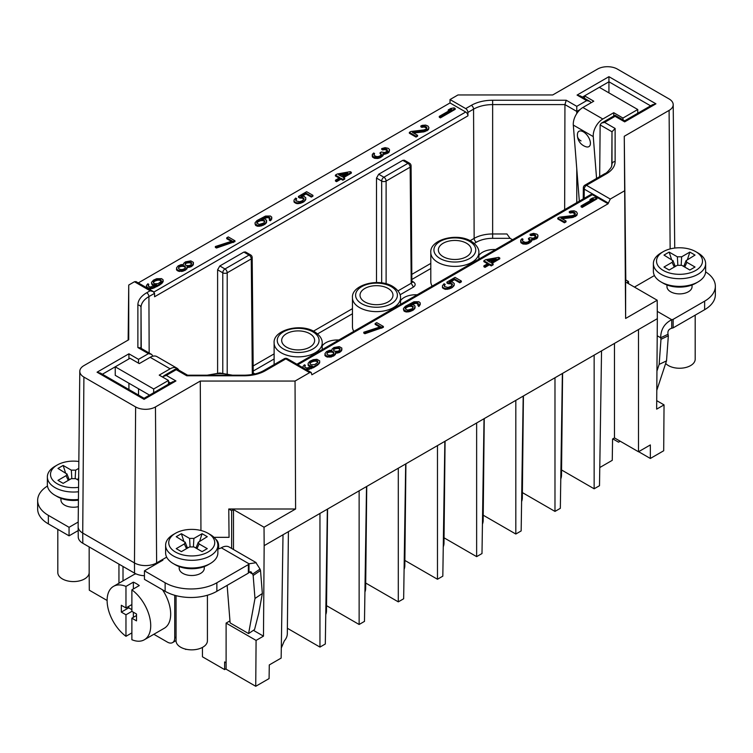 <?xml version="1.0" encoding="UTF-8"?>
<svg xmlns="http://www.w3.org/2000/svg" width="753" height="753" viewBox="0 0 753 753"><rect width="100%" height="100%" fill="white"/><g stroke="black" fill="none" stroke-linecap="round" stroke-linejoin="round"><path stroke-width="1.13" d="M123.012 580.883L123.012 566.472M174.743 595.294L174.743 637.819L176.061 637.057M153.838 634.28L167.354 642.083A10.448 6.033 -120 0 0 172.578 642.601A10.448 6.033 -120 0 0 174.743 637.819M136.509 615.512L131.879 618.185L131.879 639.721A30.835 17.799 -120 0 0 144.341 639.768L164.286 628.247A30.835 17.799 -120 0 0 170.677 614.137A30.835 17.799 -120 0 0 162.526 589.806M135.898 573.824A30.835 17.799 -120 0 0 133.46 574.85L113.505 586.371A30.835 17.799 -120 0 0 107.114 600.48A30.835 17.799 -120 0 0 125.967 636.304L131.879 632.887M131.879 604.537L125.967 607.953L125.967 586.418A30.835 17.799 -120 0 0 113.505 586.371M125.967 586.418L133.356 582.154L133.356 588.978M144.341 639.768A30.835 17.799 -120 0 0 150.722 625.658A30.835 17.799 -120 0 0 131.879 589.834L139.267 585.57A30.835 17.799 -120 0 0 133.356 582.154M125.967 607.953L121.327 605.271L121.327 612.104L125.967 614.777L125.967 636.304M133.356 612.217L133.356 617.338M128.725 606.353L128.725 607.831L131.879 609.657M131.879 618.185L136.509 620.867L136.509 614.034L131.879 611.361L131.879 589.834M131.879 611.361L125.967 614.777M128.725 607.831L121.327 612.104M218.662 548.871L218.662 546.264A15.681 9.055 120 0 0 215.782 539.317M178.772 370.109A13.592 7.841 120 0 0 176.917 368.161L156.963 356.64A13.592 7.841 -60 0 0 150.167 357.308L139.267 363.605L130.034 358.268L115.247 366.805L153.678 388.99L153.678 392.737M176.917 368.161A13.592 7.841 120 0 0 170.122 368.829L159.222 375.126L168.465 380.453L153.678 388.99M184.974 648.964L185.831 649.462M47.477 486.024A36.577 21.122 0 0 0 37.65 500.425A36.577 21.122 0 0 0 48.361 515.353L69.06 527.307L69.06 535.835L78.18 530.573M78.19 522.036L69.06 527.307M78.35 506.675A12.537 7.238 180 0 1 60.946 500.001L60.946 498.326M102.399 374.222L115.247 366.805L115.247 375.333L149.536 395.127M168.465 384.199L168.465 380.453M217.871 549.069A9.704 5.6 180 0 0 221.297 547.789L248.998 563.781A20.331 11.737 180 0 0 248.358 564.59L216.864 582.775A36.577 21.122 0 0 1 165.133 582.775L144.444 570.83L162.912 560.157L162.177 559.733L162.168 560.59M166.658 557.145L156.633 562.933L155.457 406.94L200.289 381.056L295.035 381.056L309.624 372.631L285.82 358.889A3.134 1.807 -120 0 0 284.257 358.739L263.823 370.532C258.495 373.544 251.926 375.107 244.104 375.201L187.281 375.201M179.195 566.595L179.195 568.27A12.537 7.238 0 0 0 186.942 574.953A12.537 7.238 0 0 0 200.609 573.391A12.537 7.238 0 0 0 204.279 568.27L204.279 566.595M228.761 509L231.651 510.666L233.496 509.593L264.03 527.222L295.6 509L228.761 509L229.063 537.331L214.003 537.331M260.03 569.08A20.331 10.674 -124.2 0 0 260.519 570.492L262.345 593.486L258.731 613.337L254.561 629.536L248.594 633.584L254.985 598.475L253.159 575.48A20.331 10.674 55.8 0 1 252.669 574.068L260.03 569.08L256.001 562.736L248.998 563.781L248.998 572.308A20.331 11.737 0 0 0 248.358 573.127L216.864 591.303A36.577 21.122 180 0 1 165.133 591.303L144.444 579.358L144.444 570.83M37.65 500.425L37.65 508.953A36.577 21.122 180 0 0 48.361 523.89L69.06 535.835M83.903 377.074L82.726 533.068L134.467 562.933L135.634 406.94L83.903 377.074A14.015 8.095 0 0 1 79.799 371.304A14.015 8.095 0 0 1 83.903 365.629L128.735 339.744L128.735 285.048L128.142 340.083M138.524 388.774L138.524 395.08M128.923 383.23L128.923 389.536M248.358 564.59L248.358 573.127M221.297 547.789A15.681 9.055 -60 0 1 229.138 547.007L256.095 562.576M295.6 509L295.035 381.056M200.947 530.498L200.289 381.056M231.651 510.666L231.651 548.457M226.107 662.781L224.629 661.925L224.629 669.605L202.453 656.804L202.453 647.411M248.594 633.584L230.117 622.91L227.142 585.373M207.414 595.246L207.414 640.803A15.681 9.055 180 0 1 197.738 649.161A15.681 9.055 180 0 1 180.654 647.204A15.681 9.055 180 0 1 176.061 640.803L176.061 595.651M249.158 572.045L252.669 574.068L250.843 571.678L248.998 572.308M89.165 546.932L89.165 572.534A15.681 9.055 180 0 1 79.489 580.892A15.681 9.055 180 0 1 62.405 578.935A15.681 9.055 180 0 1 57.812 572.534L57.812 529.35M144.444 575.734A15.568 8.989 180 0 1 134.542 573.127L82.811 543.261A15.568 8.989 180 0 1 78.246 536.964L78.143 526.724A15.681 9.055 180 0 1 78.143 526.611L79.799 371.304M78.51 491.756A26.129 15.088 180 0 1 47.364 476.96L47.364 484.64A26.129 15.088 0 0 0 55.016 495.305L57.228 496.585A22.995 13.272 0 0 0 78.425 500.161M82.811 543.261L82.726 533.068A15.681 9.055 180 0 1 78.143 526.724M141.009 348.3L141.009 307.61A26.976 15.568 180 0 1 148.915 296.597L154.563 293.341L153.217 291.562L150.129 290.79L134.458 281.744L128.735 285.048M135.634 406.94A14.015 8.095 0 0 0 155.457 406.94M625.63 318.453L625.63 279.871L628.51 281.537L626.665 282.601L657.2 300.231L625.63 318.453L624.265 136.274L669.097 110.399A14.015 8.095 0 0 0 673.201 104.62A14.015 8.095 0 0 0 669.097 98.954L617.366 69.078A14.015 8.095 0 0 0 597.543 69.078L552.711 94.963L457.965 94.963L450.03 99.547L450.002 102.945L138.307 282.902M134.458 281.744L136.001 281.594L153.245 291.524M118.946 583.227L118.946 564.119M107.114 600.48L89.306 590.201L89.165 571.791M140.227 347.905L137.874 347.557L137.874 305.059A30.111 17.385 180 0 1 146.694 292.766L150.129 290.79M152.859 356.188L151.635 354.343L148.426 353.646L137.874 347.557M138.524 363.172L138.524 359.35L148.426 353.646M128.923 358.917L128.923 353.806L138.524 359.35M165.613 545.228L165.613 552.909A26.129 15.088 0 0 0 173.265 563.573L175.477 564.854A22.995 13.272 0 0 0 207.997 564.854L207.997 564.854A22.995 13.272 0 0 0 208.007 564.844L210.219 563.573A26.129 15.088 0 0 0 217.871 552.909L217.871 545.228A26.129 15.088 180 0 1 210.219 555.893A26.129 15.088 180 0 1 181.737 559.159A26.129 15.088 180 0 1 165.613 545.228A26.129 15.088 180 0 1 173.265 534.555L175.477 533.275A22.995 13.272 180 0 1 207.997 533.275A22.995 13.272 180 0 1 207.997 552.053A22.995 13.272 180 0 1 175.477 552.053A22.995 13.272 180 0 1 175.477 533.275L173.265 534.555M624.265 190.98L610.269 199.056L608.076 203.771L311.864 374.787L311.196 372.5L309.624 372.631M264.03 527.222L264.162 545.652L657.341 318.66L656.654 409.143L664.042 404.879L656.71 400.652M657.2 300.231L657.341 318.66M134.542 573.127L134.467 562.933A15.681 9.055 0 0 0 156.633 562.933L156.624 563.79M172.173 382.063L175.929 380.952L144.068 399.344L97.062 372.198L128.923 353.806M162.253 376.867L166.328 375.399L175.929 380.952M187.582 375.239L186.763 375.775L176.221 369.695L166.328 375.399M229.957 620.877L226.107 623.098L226.107 669.182L255.738 686.284L269.085 678.585L269.282 664.937L281.151 658.084L283.015 534.771M233.496 509.593L233.496 549.521M224.629 669.605L226.107 668.749M253.394 630.317L263.475 636.144L256.086 640.408L226.107 623.098M264.162 545.652L263.475 636.144M562.595 373.356L561.503 475.35A28.322 16.35 180 0 1 560.778 478.927M523.42 395.974L522.328 497.968A28.322 16.35 180 0 1 521.603 501.545M484.254 418.583L483.162 520.577A28.322 16.35 180 0 1 482.438 524.154M445.079 441.202L443.988 543.195A28.322 16.35 180 0 1 443.272 546.772M405.914 463.81L404.822 565.804A28.322 16.35 180 0 1 404.097 569.381M366.739 486.429L365.657 588.422A28.322 16.35 180 0 1 364.932 591.999M327.574 509.047L326.482 611.041A28.322 16.35 180 0 1 325.757 614.608M288.408 531.656L287.317 633.65A28.322 16.35 180 0 1 284.295 640.907L281.302 647.994M100.817 373.309L97.062 372.198M55.016 495.305A26.129 15.088 0 0 0 78.425 499.446M186.763 375.775L244.104 375.775A30.111 17.385 180 0 0 265.395 370.692L285.82 358.889A3.134 1.807 -60 0 1 287.392 358.739A3.134 3.134 0 0 0 284.257 358.739M450.002 102.945L465.712 112.018A3.134 1.807 60 0 1 467.933 115.849L154.572 296.757L154.563 293.341M439.291 116.386L439.291 117.242L440.401 117.882L455.179 109.345L455.179 108.498L454.068 107.858L450.765 108.488L448.242 109.938L451.555 109.307L439.291 116.386L440.401 117.026L455.179 108.498M448.242 109.938L448.242 110.795L449.353 110.587M413.642 133.046L423.948 131.86L428.41 129.714L428.928 127.709L428.024 126.099L425.671 125.102L422.311 125.337L420.861 125.958L420.861 126.815L421.793 127.351L424.287 126.975L426.763 128.339M426.264 127.756L426.264 126.899L426.876 127.615L426.226 129.055L423.967 129.93L410.931 131.483L409.359 132.387L409.359 133.243L416.014 137.084L417.586 136.18L417.586 135.324L412.409 132.34L425.257 130.674L428.41 128.857L428.928 127.709M372.246 155.099L372.349 156.746L374.25 158.205L377.855 158.469L380.303 157.697L383.202 155.382L382.91 153.631L385.903 153.188L389.047 151.372L389.461 149.423L388.115 148.285L385.131 147.654L381.696 148.576L386.355 149.085L387.626 150.911L384.802 152.548L381.319 151.993L380.067 152.718L381.526 154.647L379.38 156.313L376.876 156.69L374.533 155.702L373.874 154.591L374.57 153.537L373.648 153.01L372.321 154.421L372.773 156.502L376.679 157.659L380.303 156.85L383.202 154.534M374.025 155.099L374.57 153.537M380.067 152.718L380.067 153.574L381.479 154.694M381.696 148.576L381.696 149.433L382.618 149.96L385.112 149.583L387.597 150.958M383.183 154.469L387.974 153.057L389.047 152.219L389.574 150.214M343.594 177.614L351.34 173.143L351.34 172.286L350.239 171.646L337.306 173.99L335.424 175.073L339.857 177.633L335.452 180.183L336.563 180.824L340.968 178.273L342.813 179.346L344.705 178.254L342.85 177.19L351.34 172.286M335.452 180.183L335.452 181.031L336.563 181.671L340.968 179.129L342.813 180.193L344.705 179.11L344.705 178.254M335.424 175.073L335.424 175.929L339.123 178.066M302.442 196.034L305.982 193.992L311.337 197.088L312.919 196.175L312.919 195.328L306.631 191.695L298.452 196.42L298.452 197.277L299.75 198.02L302.48 198.152L303.92 199.253M295.873 200.458L296.729 198.698L295.628 198.058L294.037 200.044L294.009 201.973L296.974 203.677L300.645 203.263L303.845 201.842L305.756 199.677L305.774 197.738L304.061 196.382L300.955 196.044L305.982 193.144L311.337 196.232L312.919 195.328M255.032 223.839L255.634 225.411L257.799 226.295L261.479 225.872L264.99 224.272L266.59 222.286L266.609 220.356L265.075 219.104L261.47 218.841L266.609 216.723L269.772 217.457L269.358 219.405L270.289 219.942L271.748 218.238L271.767 217.165L270.421 216.017L265.498 216.083L256.952 220.591L255.051 222.766L255.032 223.839L257.799 225.439L261.479 225.025L264.99 223.415L266.195 222.295L266.609 220.356M269.358 219.405L269.358 220.262L270.289 220.789L271.042 220.14L271.767 217.165M263.268 218.775L267.795 217.532L269.932 218.652M215.358 246.532L215.358 247.379L216.469 248.019L234.945 241.619L234.945 240.772L228.291 236.931L226.719 237.835L232.263 241.035L215.358 246.532L216.469 247.172L234.945 240.772M226.719 237.835L226.719 238.692L231.322 241.346M187.121 267.56L190.876 266.854L193.022 265.188L193.427 262.392L190.838 260.896L185.539 261.828L183.704 263.315L183.365 264.576L181.002 264.661L178.113 265.894L176.522 267.88L177.115 269.678L179.459 270.666L182.828 270.431L185.709 269.188L186.913 268.068L187.064 266.703L191.817 265.451L193.022 264.331L193.427 262.392M176.503 268.962L176.503 269.819L178.226 271.165L182.828 271.287L186.913 268.925L187.121 267.099M148.228 285.924L148.793 284.323L147.87 283.787L146.411 285.481L146.995 287.279L148.972 288.051L152.652 287.637L159.184 284.512L163.109 280.963L163.128 279.881L161.594 278.638L156.68 278.704L153.48 280.125L151.569 282.29L151.551 283.373L153.085 284.615L156.69 284.879L150.365 287.044L148.388 286.262L148.793 284.323M151.551 283.373L152.162 284.935L154.892 285.801M148.445 288.757L152.652 288.493L159.184 285.359L162.403 282.864L163.128 279.881M146.393 286.564L146.647 287.721M467.933 115.849L467.914 112.423A3.134 1.807 -120 0 0 465.702 108.592L471.35 105.335A30.111 17.385 180 0 1 492.641 100.243L566.237 100.243L576.779 106.333L586.672 100.62L577.071 95.076L608.932 76.674L655.938 103.82L624.679 121.873L615.069 116.32L604.574 122.381L615.126 128.471L611.991 131.766L611.775 165.867M450.03 99.547L465.702 108.592M512.511 239.736L510.063 238.325L506.929 233.967L492.641 233.967L492.641 238.325L510.063 238.325M412.126 281.208L413.425 281.961C415.741 283.655 415.741 285.359 413.425 287.081L400.097 294.781M253.224 372.942L254.938 373.959M338.822 340.017A16.274 9.394 0 0 0 325.823 342.728A16.274 9.394 0 0 0 322.199 345.909M417.153 294.79A16.274 9.394 0 0 0 404.163 297.501A16.274 9.394 0 0 0 400.54 300.682M495.493 249.563A16.274 9.394 0 0 0 482.494 252.274A16.274 9.394 0 0 0 478.88 255.455M430.801 252.519A24.04 13.874 0 0 0 437.841 262.336A24.04 13.874 0 0 0 464.036 265.338A24.04 13.874 0 0 0 478.88 252.519C478.974 251.21 478.946 246.269 471.19 241.271C457.024 232.329 429.53 239.652 430.801 252.519L430.801 281.537A24.04 13.874 0 0 0 432.156 286.131M352.46 297.746A24.04 13.874 0 0 0 359.501 307.563A24.04 13.874 0 0 0 385.696 310.575A24.04 13.874 0 0 0 400.54 297.746C400.634 296.437 400.605 291.505 392.85 286.498C378.684 277.556 351.19 284.879 352.46 297.746L352.46 326.764A24.04 13.874 0 0 0 353.816 331.358M222.775 373.111L222.775 272.793L217.608 269.8L217.608 373.064M217.608 269.8L219.81 265.969L243.859 252.086L245.422 251.944L250.617 254.919A3.134 1.807 120 0 0 249.045 255.079L224.996 268.962L219.81 265.969M381.677 282.893L381.677 181.059L376.5 178.066L376.5 282.544M376.5 178.066L378.703 174.235L402.761 160.351L404.314 160.201L409.51 163.185A3.134 1.807 120 0 0 407.938 163.345L383.889 177.228L378.703 174.235M173.265 563.573A26.129 15.088 0 0 0 210.219 563.573L207.997 564.854M253.159 575.48L260.519 570.492M262.345 593.486L254.985 598.475M296.898 364.226L590.794 194.547L592.366 194.698L608.076 203.771M581.071 205.927L581.071 206.783L582.182 207.423L596.96 198.886L596.96 198.03L595.849 197.39L592.545 198.02L590.023 199.479L593.336 198.848L581.071 205.927L582.182 206.567L596.96 198.03M590.023 199.479L590.023 200.326L591.133 200.119M562.077 218.747L572.384 217.561L576.836 215.414L577.353 213.41L576.45 211.791L574.106 210.802L570.746 211.038L569.296 211.659L569.296 212.515L570.219 213.043L572.722 212.666L575.198 214.04M574.699 213.447L574.699 212.591L575.301 213.306L574.652 214.756L572.402 215.631L559.366 217.184L557.794 218.088L557.794 218.944L564.439 222.784L566.021 221.871L566.021 221.024L560.844 218.031L573.692 216.375L576.836 214.558L577.353 213.41M520.671 240.8L520.784 242.438L522.686 243.906L526.291 244.17L528.738 243.398L531.637 241.082L531.345 239.332L534.338 238.88L537.482 237.063L537.896 235.124L536.917 234.192L533.566 233.355L530.131 234.268L534.79 234.785L536.061 236.611L533.228 238.24L529.754 237.684L528.502 238.419L530.027 239.661L529.952 240.348L527.806 242.014L525.312 242.381L522.968 241.393L522.3 240.282L523.006 239.238L522.083 238.701L520.747 240.113L521.208 242.193L525.105 243.36L528.738 242.541L531.637 240.226M522.46 240.8L523.006 239.238M528.502 238.419L528.502 239.266L529.914 240.395M530.131 234.268L530.131 235.124L531.053 235.661L533.548 235.284L536.032 236.649M531.618 240.169L536.409 238.748L537.482 237.92L538 235.915M492.029 263.315L499.776 258.834L499.776 257.978L498.665 257.347L485.741 259.681L483.859 260.773L488.292 263.334L483.887 265.875L484.998 266.515L489.403 263.974L491.248 265.037L493.13 263.955L491.285 262.882L499.776 257.978M483.887 265.875L483.887 266.731L484.998 267.371L489.403 264.83L491.248 265.894L493.13 264.802L493.13 263.955M483.859 260.773L483.859 261.63L487.549 263.757M450.878 281.735L454.417 279.692L459.772 282.789L461.344 281.876L461.344 281.02L455.066 277.396L446.887 282.121L446.887 282.968L448.186 283.721L450.915 283.843L452.355 284.954M444.308 286.159L445.164 284.389L444.054 283.749L442.463 285.735L442.444 287.665L445.399 289.378L449.08 288.954L452.28 287.533L454.191 285.368L454.21 283.439L452.487 282.083L449.381 281.744L454.417 278.836L459.772 281.933L461.344 281.02M403.457 309.539L404.069 311.102L406.234 311.987L409.914 311.573L413.425 309.972L415.016 307.986L415.035 306.057L413.51 304.805L409.905 304.541L415.044 302.424L418.207 303.158L417.793 305.106L418.715 305.633L420.183 303.939L420.202 302.857L418.856 301.718L413.934 301.784L405.387 306.292L403.486 308.457L403.457 309.539L406.234 311.14L409.914 310.716L413.425 309.116L414.63 307.996L415.035 306.057M417.793 305.106L418.715 306.49L419.477 305.84L420.202 302.857M411.703 304.476L416.23 303.233L418.367 304.353M363.793 332.224L363.793 333.08L364.904 333.72L383.381 327.32L383.381 326.463L376.726 322.623L375.154 323.536L380.698 326.736L363.793 332.224L364.904 332.864L383.381 326.463M375.154 323.536L375.154 324.383L379.747 327.037M335.556 353.261L339.302 352.545L341.457 350.879L341.862 348.084L339.274 346.596L333.965 347.528L332.139 349.006L331.8 350.267L329.438 350.352L326.548 351.595L324.957 353.581L325.55 355.369L327.894 356.367L331.264 356.131L334.144 354.889L335.349 353.769L335.499 352.404L340.252 351.152L341.457 350.032L341.862 348.084M324.938 354.654L324.938 355.51L326.661 356.866L331.264 356.978L335.349 354.625L335.556 352.799M304.786 366.927L305.36 365.327L304.438 364.791L302.97 366.485L303.214 367.869M306.735 369.902L313.549 367.633L317.766 364.989L319.667 362.824L319.686 360.885L316.919 359.285L313.239 359.708L310.038 361.129L308.137 363.294L308.109 365.224L309.643 366.476L311.45 366.805M255.738 686.284L256.086 640.408M319.959 513.433L319.959 647.091L287.373 628.275M327.357 509.169L325.315 644.003L319.959 647.091M359.134 490.824L359.134 624.482L326.538 605.666M366.523 486.56L364.48 621.394L359.134 624.482M398.299 468.206L398.299 601.863L365.713 583.048M405.688 463.942L403.655 598.776L398.299 601.863M437.474 445.597L437.474 579.255L404.879 560.439M444.863 441.324L442.82 576.158L437.474 579.255M476.64 422.979L476.64 556.636L444.054 537.821M484.028 418.715L481.995 553.549L476.64 556.636M515.814 400.37L515.814 534.028L483.219 515.203M523.203 396.097L521.161 530.931L515.814 534.028M554.98 377.752L554.98 511.409L522.384 492.594M562.369 373.488L560.336 508.322L554.98 511.409M594.145 355.134L594.145 488.791L561.559 469.976M601.543 350.87L599.501 485.704L594.145 488.791M599.774 467.538L612.255 460.337L612.575 438.999L614.476 437.907L638.488 451.772L638.488 329.541M638.488 451.772L650.347 444.929L650.347 458.464L663.694 450.755L664.042 404.879M625.799 279.965L624.265 136.274M608.076 202.896L584.253 189.144A3.134 1.807 -60 0 1 586.474 185.313L606.306 173.868A30.111 17.385 0 0 0 615.126 161.575L615.126 128.471M47.364 476.96A26.129 15.088 180 0 1 55.016 466.286L57.237 465.006A22.995 13.272 180 0 1 78.83 461.485M148.219 285.914L148.219 285.076M154.318 285.82L154.318 284.973M153.085 285.472L153.085 284.615M152.162 284.935L152.162 284.079M163.109 281.82L163.109 280.963M162.403 282.864L162.403 282.008M161.198 283.985L161.198 283.128M159.184 285.359L159.184 284.512M156.982 286.629L156.982 285.782M154.6 287.797L154.6 286.94M152.652 288.493L152.652 287.637M150.845 288.898L150.845 288.041M148.972 288.907L148.972 288.051M147.739 288.352L147.739 287.702M146.995 287.919L146.995 287.279M193.408 264.322L193.408 263.465M193.022 265.188L193.022 264.331M191.817 266.308L191.817 265.451M190.876 266.854L190.876 265.997M189.248 267.362L189.248 266.515M187.751 267.588L187.751 266.741M186.913 268.925L186.913 268.068M185.709 270.045L185.709 269.188M184.767 270.591L184.767 269.734M182.828 271.287L182.828 270.431M181.332 271.513L181.332 270.656M179.459 271.522L179.459 270.666M178.226 271.165L178.226 270.318M177.115 270.525L177.115 269.678M233.374 242.532L233.374 241.675M216.469 248.019L216.469 247.172M266.195 223.152L266.195 222.295M264.99 224.272L264.99 223.415M263.418 225.185L263.418 224.328M261.479 225.872L261.479 225.025M259.663 226.286L259.663 225.429M257.799 226.295L257.799 225.439M256.566 225.938L256.566 225.091M255.634 225.411L255.634 224.554M271.748 219.095L271.748 218.238M271.042 220.14L271.042 219.283M270.289 220.789L270.289 219.942M269.772 218.314L269.772 217.457M268.661 217.673L268.661 216.826M267.795 217.532L267.795 216.685M266.609 217.579L266.609 216.723M265.301 217.909L265.301 217.062M264.171 218.351L264.171 217.495M266.59 222.286L266.59 221.429M299.75 198.02L299.75 197.164L301.435 197.051L304.014 198.538L302.612 200.637L299.543 201.766L296.193 200.929L295.844 199.63L296.729 198.698M298.452 196.42L299.75 197.164M311.337 197.088L311.337 196.232M305.982 193.992L305.982 193.144M305.756 199.677L305.774 197.738M305.05 200.722L305.756 198.82M303.845 201.842L305.05 199.865M302.593 202.566L302.593 201.71L303.845 200.985M300.645 203.263L300.645 202.406L302.593 201.71M298.837 203.668L298.837 202.811L300.645 202.406M296.974 203.677L296.974 202.821L298.837 202.811M295.731 203.329L295.731 202.472L296.974 202.821M294.621 202.689L294.621 201.832L295.731 202.472M294.009 201.117L294.621 201.832M295.844 200.42L295.844 199.63M303.591 198.792L303.591 197.935M302.48 198.152L302.48 197.295M301.435 197.898L301.435 197.051M342.813 180.193L342.813 179.346M340.968 179.129L340.968 178.273M336.563 181.671L336.563 180.824M377.855 158.469L377.855 157.622M376.679 158.516L376.679 157.659M375.305 158.45L375.305 157.593M374.25 158.205L374.25 157.349M372.773 157.349L372.773 156.502M372.349 156.746L372.349 155.89M374.128 154.864L374.128 154.007M380.802 153.998L380.802 153.141M387.089 150.365L387.089 149.508M386.355 149.941L386.355 149.085M385.112 149.583L385.112 148.736M383.936 149.631L383.936 148.774M382.618 149.96L382.618 149.113M389.047 152.219L389.047 151.372M387.974 153.057L387.974 152.2M387.353 153.414L387.353 152.567M385.903 154.036L385.903 153.188M384.595 154.365L384.595 153.518M382.628 156.144L382.628 155.287M381.555 156.972L381.555 156.125M380.303 157.697L380.303 156.85M379.173 158.139L379.173 157.283M425.52 127.323L425.52 126.476L426.264 126.899M424.287 126.975L424.287 126.118L425.52 126.476M423.101 127.012L423.101 126.165L424.287 126.118M421.793 127.351L421.793 126.495L423.101 126.165M420.861 125.958L421.793 126.495M428.41 129.714L428.41 128.857M427.327 130.551L427.327 129.695M426.706 130.909L426.706 130.062M425.257 131.53L425.257 130.674M423.948 131.86L423.948 131.013M416.014 137.084L416.014 136.227L417.586 135.324M409.359 132.387L416.014 136.227M440.401 117.882L440.401 117.026M564.656 209.635L564.938 104.601L566.237 100.243M467.914 112.423L473.562 109.157A26.976 15.568 180 0 1 492.641 104.601L564.938 104.601L576.779 111.435L576.779 106.333M591.058 102.766L589.891 101.326L586.672 100.62M580.827 96.186L577.071 95.076M613.733 116.037L613.733 112.715L622.966 118.052L637.753 109.514L599.322 87.329L608.932 81.785L608.932 76.674M652.183 104.931L655.938 103.82M624.67 120.857L624.679 121.873M615.069 115.313L615.069 116.32M599.68 176.635L600.141 124.923L601.365 123.087L604.574 122.381M606.306 173.868A3.134 1.807 60 0 0 604.734 173.708L584.902 185.163A3.134 1.807 60 0 1 586.474 185.313L610.269 199.056M654.432 275.532L634.431 287.081M222.775 272.793A3.134 1.807 -60 0 1 224.996 268.962A3.134 1.807 -120 0 1 227.208 272.793A3.134 1.788 180 0 1 222.775 272.793M381.677 181.059A3.134 1.807 -60 0 1 383.889 177.228A3.134 1.807 -120 0 1 386.11 181.059A3.134 1.788 180 0 1 381.677 181.059M207.997 533.275L210.219 534.555A26.129 15.088 180 0 1 217.871 545.228M304.786 366.918L305.36 365.327M310.885 366.824L310.885 365.967L312.627 366.25L306.923 368.048L304.946 367.266L304.786 366.08M309.643 366.476L309.643 365.619L310.885 365.967M308.721 365.939L308.721 365.083L309.643 365.619M308.109 364.367L308.721 365.083M319.667 362.824L319.686 360.885M318.971 363.868L319.667 361.967M317.766 364.989L318.971 363.012M315.752 366.363L315.752 365.516L317.766 364.132M313.549 367.633L313.549 366.786L315.752 365.516M311.158 368.801L311.158 367.944L313.549 366.786M309.219 369.497L309.219 368.641L311.158 367.944M307.403 369.902L307.403 369.045L309.219 368.641M305.539 369.215L307.403 369.045M305.003 368.904L305.539 369.055M341.843 350.023L341.843 349.166M341.457 350.879L341.457 350.032M340.252 352.009L340.252 351.152M339.302 352.545L339.302 351.698M337.683 353.063L337.683 352.206M336.177 353.289L336.177 352.432M335.349 354.625L335.349 353.769M334.144 355.745L334.144 354.889M333.202 356.291L333.202 355.435M331.264 356.978L331.264 356.131M329.758 357.204L329.758 356.357M327.894 357.214L327.894 356.367M326.661 356.866L326.661 356.009M325.55 356.225L325.55 355.369M381.809 328.223L381.809 327.376M364.904 333.72L364.904 332.864M414.63 308.852L414.63 307.996M413.425 309.972L413.425 309.116M411.853 310.876L411.853 310.029M409.914 311.573L409.914 310.716M408.098 311.977L408.098 311.121M406.234 311.987L406.234 311.14M404.992 311.638L404.992 310.782M404.069 311.102L404.069 310.255M420.183 304.786L420.183 303.939M419.477 305.84L419.477 304.984M418.715 306.49L418.715 305.633M418.207 304.014L418.207 303.158M417.096 303.374L417.096 302.518M416.23 303.233L416.23 302.377M415.044 303.28L415.044 302.424M413.726 303.61L413.726 302.753M412.597 304.043L412.597 303.195M415.016 307.986L415.016 307.13M448.186 283.721L448.186 282.864L449.861 282.742L452.449 284.239L451.047 286.328L447.969 287.467L444.628 286.62L444.279 285.331L445.164 284.389M446.887 282.121L448.186 282.864M459.772 282.789L459.772 281.933M454.417 279.692L454.417 278.836M454.191 285.368L454.21 283.439M453.485 286.413L454.191 284.512M452.28 287.533L453.485 285.566M451.028 288.267L451.028 287.411L452.28 286.686M449.08 288.954L449.08 288.107L451.028 287.411M447.273 289.368L447.273 288.512L449.08 288.107M445.399 289.378L445.399 288.521L447.273 288.512M444.166 289.02L444.166 288.173L445.399 288.521M443.056 288.38L443.056 287.533L444.166 288.173M442.444 286.818L443.056 287.533M444.279 286.121L444.279 285.331M452.026 284.483L452.026 283.627M450.915 283.843L450.915 282.987M449.861 283.599L449.861 282.742M491.248 265.894L491.248 265.037M489.403 264.83L489.403 263.974M484.998 267.371L484.998 266.515M526.291 244.17L526.291 243.313M525.105 244.207L525.105 243.36M523.74 244.151L523.74 243.294M522.686 243.906L522.686 243.05M521.208 243.05L521.208 242.193M520.784 242.438L520.784 241.591M522.563 240.565L522.563 239.708M529.237 239.699L529.237 238.842M535.524 236.066L535.524 235.209M534.79 235.633L534.79 234.785M533.548 235.284L533.548 234.428M532.362 235.331L532.362 234.475M531.053 235.661L531.053 234.804M537.482 237.92L537.482 237.063M536.409 238.748L536.409 237.901M535.778 239.115L535.778 238.259M534.338 239.736L534.338 238.88M533.03 240.066L533.03 239.209M531.063 241.835L531.063 240.988M529.99 242.673L529.99 241.817M528.738 243.398L528.738 242.541M527.608 243.84L527.608 242.984M573.955 213.024L573.955 212.167L574.699 212.591M572.722 212.666L572.722 211.819L573.955 212.167M571.536 212.713L571.536 211.857L572.722 211.819M570.219 213.043L570.219 212.195L571.536 211.857M569.296 211.659L570.219 212.195M576.836 215.414L576.836 214.558M575.763 216.243L575.763 215.396M575.132 216.61L575.132 215.753M573.692 217.231L573.692 216.375M572.384 217.561L572.384 216.704M564.439 222.784L564.439 221.928L566.021 221.024M557.794 218.088L564.439 221.928M582.182 207.423L582.182 206.567M614.476 343.406L614.476 437.907M612.801 438.867L613.714 439.394L613.704 438.35M638.629 451.696L650.347 458.464M666.518 360.875L659.157 364.386L660.983 339.283A20.331 12.716 64.5 0 1 660.673 337.768C660.795 329.419 664.485 323.395 671.732 319.714A20.331 11.737 180 0 1 673.144 319.347L673.144 327.875A20.331 11.737 0 0 0 671.732 328.252C668.683 329.117 667.459 331.122 668.043 334.257A20.331 12.716 -115.5 0 0 668.344 335.782L666.518 360.875L656.795 390.318M656.936 371.107L659.157 364.386M628.51 281.537L628.51 283.665M673.144 327.875L704.639 309.699A36.577 21.122 180 0 0 715.35 294.762L715.35 286.225A36.577 21.122 0 0 1 704.639 301.162L673.144 319.347M715.35 286.225A36.577 21.122 0 0 0 705.617 271.88M666.97 284.982L666.97 286.658A12.537 7.238 0 0 0 674.707 293.341A12.537 7.238 0 0 0 688.374 291.778A12.537 7.238 0 0 0 692.054 286.658L692.054 284.982M78.557 487.342A22.995 13.272 180 0 1 53.359 480.8A22.995 13.272 180 0 1 57.228 465.006A22.995 13.272 180 0 1 57.237 465.006L55.016 466.286M158.205 283.58L154.845 283.815L153.546 283.072L153.386 281.886L156.473 279.674L159.834 279.438L161.133 280.182L161.293 281.368L158.205 283.58M178.452 268.266L179.045 266.43L181.793 265.48L184.221 265.79L185.379 266.826L184.786 268.661L182.028 269.612L179.609 269.301L178.452 268.266M191.667 263.192L190.895 264.924L188.947 265.611L186.217 265.489L185.05 264.454L185.831 262.722L187.77 262.025L190.509 262.157L191.667 263.192M263.757 223.067L259.192 224.422L256.782 223.039L257.432 221.598L259.136 220.403L262.449 219.772L264.849 221.156L263.757 223.067M347.717 173.096L341.749 176.55L338.605 174.734L347.717 173.096M580.224 109.449L576.779 111.435L576.779 113.524M576.779 168.945L576.779 202.632M650.601 105.844L608.932 81.785L608.932 92.873M252.311 374.505L251.267 258.91A3.134 1.807 -120 0 0 249.045 255.079L243.859 252.086M412.079 281.97L411.213 283.25L410.159 167.166A3.134 1.807 -120 0 0 407.938 163.345L402.761 160.351M314.773 364.584L311.403 364.819L310.114 364.076L309.944 362.89L313.032 360.678L316.401 360.442L317.691 361.186L317.86 362.372L314.773 364.584M326.877 353.966L327.47 352.131L330.228 351.18L332.647 351.482L333.814 352.517L333.221 354.352L330.463 355.303L328.044 355.002L326.877 353.966M340.102 348.893L339.33 350.616L337.382 351.312L334.652 351.19L333.485 350.154L334.266 348.423L336.205 347.726L338.944 347.858L340.102 348.893M412.192 308.768L407.618 310.123L405.218 308.739L405.867 307.29L407.571 306.094L410.884 305.464L413.284 306.857L412.192 308.768M496.152 258.797L490.175 262.242L487.04 260.434L496.152 258.797M620.208 441.22L618.533 442.18L613.714 439.394M660.983 339.283L668.344 335.782M668.043 334.257L660.673 337.768L657.209 335.763M671.732 328.252L671.732 319.714L657.284 311.375M309.812 333.692A16.481 9.516 180 0 1 314.641 340.45A16.481 9.516 180 0 1 304.438 349.213A16.481 9.516 180 0 1 286.507 347.142A16.481 9.516 180 0 1 281.678 340.45A16.481 9.516 180 0 1 291.825 331.631A16.481 9.516 180 0 1 309.812 333.692M388.153 288.465A16.481 9.516 180 0 1 392.981 295.223A16.481 9.516 180 0 1 382.778 303.986A16.481 9.516 180 0 1 364.847 301.915A16.481 9.516 180 0 1 360.019 295.223A16.481 9.516 180 0 1 370.165 286.404A16.481 9.516 180 0 1 388.153 288.465M466.493 243.228A16.481 9.516 180 0 1 471.322 249.996A16.481 9.516 180 0 1 461.118 258.759A16.481 9.516 180 0 1 443.188 256.688A16.481 9.516 180 0 1 438.359 249.996A16.481 9.516 180 0 1 448.506 241.176A16.481 9.516 180 0 1 466.493 243.228M78.632 480.348L75.705 478.663L71.271 478.663L63.148 483.36L57.972 480.367L66.104 475.67L66.97 474.061L57.972 468.422L63.148 465.439L65.52 472.78M78.764 468.366L75.705 470.136L71.281 470.136L63.148 465.439M153.386 282.723L153.386 281.886M153.386 282.733L153.96 281.123M153.96 281.98L154.713 280.474M154.713 281.33L155.344 280.116M155.344 280.963L156.473 280.53L156.473 279.674M156.473 280.53L157.782 280.191L157.782 279.344M157.782 280.191L158.968 280.154L158.968 279.297M158.968 280.154L159.834 280.295L159.834 279.438M159.834 280.295L161.133 281.038L161.133 280.182M185.191 264.651L185.257 263.484M185.257 264.331L185.831 262.722M185.831 263.578L186.462 262.364M186.462 263.211L187.77 262.882L187.77 262.025M187.77 262.882L189.455 262.769L189.455 261.912M189.455 262.769L190.509 263.013L190.509 262.157M190.509 263.013L191.243 263.437L191.243 262.581M178.433 268.181L179.045 266.43M179.045 267.287L179.986 266.741L179.986 265.884M179.986 266.741L181.793 266.336L181.793 265.48M181.793 266.336L183.167 266.393L183.167 265.545M183.167 266.393L184.221 266.637L184.221 265.79M184.221 266.637L184.956 267.07L184.956 266.214M184.956 267.07L185.379 267.673L185.379 266.826M257.432 221.598L256.867 223.199L256.858 222.351M257.432 222.446L258.194 220.949M258.194 221.796L259.136 221.25L259.136 220.403M259.136 221.25L260.265 220.817L260.265 219.961M260.265 220.817L261.263 220.667L261.263 219.81M261.263 220.667L262.449 220.62L262.449 219.772M262.449 220.62L263.315 220.761L263.315 219.904M263.315 220.761L264.604 221.504L264.604 220.657M339.735 175.383L345.571 174.338M181.388 533.708L189.53 538.404L193.954 538.404L202.086 533.708L207.263 536.691L198.284 542.273L199.131 543.948L207.263 548.636L202.086 551.629L193.954 546.932L189.521 546.932L181.388 551.629L176.221 548.636L184.353 543.939L185.21 542.329L176.221 536.691L181.388 533.708L183.76 541.049M310.518 362.127L309.954 363.737L309.944 362.89M310.518 362.984L311.281 361.478M311.281 362.334L311.902 361.111M311.902 361.967L313.032 361.534L313.032 360.678M313.032 361.534L314.349 361.195L314.349 360.348M314.349 361.195L315.535 361.158L315.535 360.301M315.535 361.158L316.401 361.299L316.401 360.442M316.401 361.299L317.691 362.042L317.691 361.186M333.626 350.352L333.692 349.176M333.692 350.032L334.266 348.423M334.266 349.279L334.887 348.055M334.887 348.912L336.205 348.583L336.205 347.726M336.205 348.583L337.89 348.46L337.89 347.613M337.89 348.46L338.944 348.705L338.944 347.858M338.944 348.705L339.678 349.138L339.678 348.281M326.868 353.882L327.47 352.131M327.47 352.978L328.421 352.432L328.421 351.585M328.421 352.432L330.228 352.028L330.228 351.18M330.228 352.028L331.593 352.093L331.593 351.237M331.593 352.093L332.647 352.338L332.647 351.482M332.647 352.338L333.391 352.762L333.391 351.915M333.391 352.762L333.814 353.373L333.814 352.517M405.293 308.89L405.293 308.052M405.302 308.899L405.867 307.29M405.867 308.146L406.629 306.64M406.629 307.497L407.571 306.951L407.571 306.094M407.571 306.951L408.7 306.509L408.7 305.662M408.7 306.509L409.698 306.367L409.698 305.511M409.698 306.367L410.884 306.32L410.884 305.464M410.884 306.32L411.75 306.462L411.75 305.605M411.75 306.462L413.039 307.205L413.039 306.349M488.16 261.084L494.006 260.03M653.378 263.616L653.378 271.296A26.129 15.088 0 0 0 661.03 281.961L663.252 283.241A22.995 13.272 0 0 0 695.763 283.241A22.995 13.272 0 0 0 695.772 283.241L697.984 281.961A26.129 15.088 0 0 0 705.636 271.296L705.636 263.616A26.129 15.088 180 0 1 697.984 274.28A26.129 15.088 180 0 1 669.511 277.556A26.129 15.088 180 0 1 653.378 263.616A26.129 15.088 180 0 1 661.03 252.952A26.129 15.088 180 0 1 661.03 252.942L663.252 251.662A22.995 13.272 180 0 1 695.772 251.671A22.995 13.272 180 0 1 695.763 270.44A22.995 13.272 180 0 1 663.252 270.44A22.995 13.272 180 0 1 663.252 251.671A22.995 13.272 180 0 1 663.252 251.662M66.066 475.698L68.288 480.386M69.794 479.52L68.9 478.993M71.347 470.173L71.817 478.409M75.168 478.409L75.629 470.183M78.067 479.002L77.183 479.52M596.574 178.423L593.26 136.594A13.592 7.841 120 0 1 602.833 119.012L613.733 112.715M579.33 201.155L573.306 125.073A13.592 7.841 -60 0 1 582.878 107.491L593.778 101.194L584.535 95.866L599.322 87.329M184.316 543.967L186.537 548.655M188.043 547.789L187.149 547.271M189.596 538.442L190.057 546.678M193.417 546.678L193.879 538.451M196.317 547.28L195.432 547.789M202.086 533.708L199.714 541.049M196.975 548.673L199.131 543.948M695.188 315.149L695.188 359.19A15.681 9.055 180 0 1 685.512 367.558A15.681 9.055 180 0 1 668.419 365.591A15.681 9.055 180 0 1 665.671 363.445M661.03 281.961A26.129 15.088 0 0 0 697.984 281.961L695.763 283.241M622.966 119.821L622.966 118.052M577.447 136.039A12.264 12.264 0 0 1 577.447 134.119A9.158 4.81 55.8 0 1 583.895 132.17A9.158 4.81 55.8 0 1 590.399 142.703A9.158 4.81 55.8 0 1 586.041 146.779A12.264 12.264 0 0 1 577.447 136.039A12.264 7.671 175.5 0 0 581.034 140.924M584.535 98.323L584.535 95.866L582.408 97.099M695.772 251.671L697.984 252.952A26.129 15.088 180 0 1 705.636 263.616M637.753 113.261L637.753 109.514M669.163 252.095L677.295 256.792L681.719 256.792L689.852 252.095L695.028 255.079L686.058 260.66L686.896 262.336L695.028 267.023L689.852 270.016L681.729 265.32L677.295 265.32L669.163 270.016L663.986 267.023L672.118 262.326L672.984 260.717L663.986 255.079L669.163 252.095L671.535 259.437M672.081 262.355L674.302 267.042M675.817 266.176L674.914 265.658M677.371 256.829L677.832 265.075M681.183 265.075L681.644 256.839M684.082 265.668L683.206 266.176M689.852 252.095L687.48 259.437M684.741 267.061L686.896 262.336M150.167 357.308L170.122 368.829M48.361 523.89L48.361 515.353M137.874 305.059A3.134 2.56 0 0 1 141.009 307.61L141.272 348.451M165.133 582.775L165.133 591.303M216.864 591.303L216.864 582.775M168.465 381.743L170.592 382.976M146.694 292.766A3.134 1.807 60 0 1 148.915 296.597L149.169 353.016M244.104 375.775L244.104 375.201M265.395 370.692A3.134 1.807 -120 0 0 263.823 370.532M465.712 112.018L153.866 292.06M474.258 243.426L476.367 242.212A23.014 13.281 180 0 1 492.641 238.325M412.107 279.316L430.801 268.52M253.215 371.05L274.12 358.974M317.578 333.89L352.46 313.747M253.168 365.967L274.12 353.872M313.464 331.16L352.46 308.636M412.06 274.233L430.801 263.409M470.136 240.696L474.145 238.381A26.148 15.098 180 0 1 492.641 233.967L492.641 100.243M471.35 105.335A3.134 1.807 60 0 1 473.562 109.157L474.145 238.381A3.134 1.807 60 0 0 476.367 242.212M584.168 198.368L584.253 189.144A3.134 1.807 -179.5 0 1 583.34 187.845L583.236 198.905M297.811 364.753L592.366 194.698M600.141 124.923L611.991 131.766L611.991 164.116A3.134 2.56 0 0 1 615.126 161.575M604.734 173.708C606.221 173.425 608.443 171.185 611.398 166.997L611.991 164.173A26.976 15.568 0 0 0 611.991 164.116L611.991 164.229M669.097 110.399L670.142 248.932M274.12 342.973A24.04 13.874 0 0 0 281.161 352.79A24.04 13.874 0 0 0 307.365 355.802A24.04 13.874 0 0 0 322.199 342.973C322.293 341.664 322.265 336.732 314.509 331.725C300.343 322.783 272.85 330.106 274.12 342.973L274.12 364.593M413.425 281.961A3.134 1.807 -60 0 1 412.164 282.234M398.036 290.865L411.213 283.25L413.425 287.081M254.533 373.695A3.134 1.807 -60 0 1 253.272 373.968M253.187 373.704L252.989 374.382M230.305 375.201A20.905 12.067 0 0 0 209.334 375.201M312.947 331.885A20.905 12.067 0 0 0 283.382 331.885A20.905 12.067 0 0 0 283.382 348.95A20.905 12.067 0 0 0 312.947 348.95A20.905 12.067 0 0 0 312.947 331.885M391.278 286.658A20.905 12.067 0 0 0 361.722 286.658A20.905 12.067 0 0 0 361.722 303.723A20.905 12.067 0 0 0 391.278 303.723A20.905 12.067 0 0 0 391.278 286.658M469.618 241.421A20.905 12.067 0 0 0 440.053 241.421A20.905 12.067 0 0 0 440.053 258.495A20.905 12.067 0 0 0 469.618 258.495A20.905 12.067 0 0 0 469.618 241.421M411.863 282.121L411.082 165.876A3.134 1.807 179.5 0 1 410.159 167.166L386.11 181.059L386.11 283.768M253.234 373.695L252.18 257.611A3.134 1.807 179.5 0 1 251.267 258.91L227.208 272.793L227.208 373.714M704.639 301.162L704.639 309.699M602.833 119.012L582.878 107.491M573.306 125.073L593.26 136.594M176.061 640.587L172.578 642.601M150.882 354.004L139.907 347.66M176.258 368.612L163.862 375.766M187.874 375.361L176.183 368.612M144.03 398.262L100.234 372.98M172.757 381.724L144.105 398.262M311.205 372.481L287.392 358.739M589.138 100.977L580.243 95.847M652.766 104.592L624.651 120.819M624.698 120.819L615.088 115.275M615.05 115.275L602.118 122.739M673.201 104.62L674.735 248.066M322.199 349.618L322.199 342.973M400.54 304.381L400.54 297.746M478.88 259.154L478.88 252.519M584.902 185.163A3.134 3.134 0 0 0 583.34 187.845M232.461 375.201L219.82 372.999L207.188 375.201M252.18 257.611A3.134 3.134 0 0 0 250.617 254.919M411.082 165.876A3.134 3.134 0 0 0 409.51 163.185M69.229 479.849L66.913 473.844M77.738 479.84L78.66 477.496M187.469 548.118L185.163 542.113M195.987 548.109L198.265 542.339M663.252 251.671L661.03 252.952M675.243 266.506L672.937 260.51M683.762 266.496L686.03 260.726"/></g></svg>

